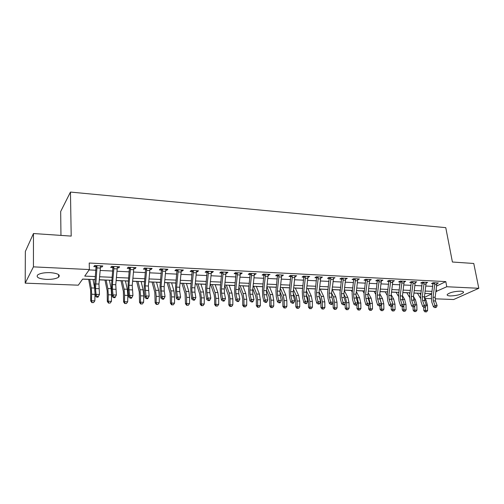 <?xml version="1.0" encoding="UTF-8"?>
<svg xmlns="http://www.w3.org/2000/svg" width="504" height="504" viewBox="0 0 504 504"><rect width="100%" height="100%" fill="white"/><g stroke="black" fill="none" stroke-linecap="round" stroke-linejoin="round"><path stroke-width="0.76" d="M50.205 272.639C57.834 273.332 60.631 274.856 58.603 277.206C56.083 278.788 51.988 279.518 46.311 279.405C38.606 278.762 35.771 277.231 37.806 274.806C40.37 273.231 44.503 272.507 50.205 272.639M460.612 291.154C462.974 291.299 463.901 291.797 463.39 292.648C460.706 294.676 456.29 295.772 450.129 295.936C447.722 295.804 446.777 295.3 447.3 294.43C449.99 292.408 454.425 291.318 460.612 291.154M60.965 235.406L60.675 211.516L70.459 192.068L445.769 227.651L452.409 262.017L473.76 263.472L478.8 288.288L453.676 299.521L435.084 298.809M431.216 298.664L424.973 298.425M82.587 279.147L88.672 279.405M93.051 279.588L95.111 279.676M99.313 279.852L105.002 280.092M109.393 280.274L111.945 280.382M116.141 280.558L121.01 280.76M125.414 280.948L128.432 281.075M132.615 281.251L136.697 281.421M141.114 281.61L144.579 281.755M148.756 281.925L152.076 282.07M156.511 282.253L160.404 282.416M164.569 282.593L167.158 282.7M171.606 282.889L175.909 283.072M180.06 283.242L181.957 283.324M186.411 283.513L191.104 283.708M195.25 283.884L196.466 283.935M200.932 284.117L206.004 284.332M210.137 284.508L210.71 284.533M215.177 284.716L220.62 284.949M229.156 285.308L234.946 285.548M242.884 285.881L249.001 286.14M256.353 286.448L262.792 286.719M269.577 287.003L276.324 287.286M282.561 287.551L289.611 287.847M295.319 288.086L302.646 288.395M307.843 288.609L315.447 288.931M320.153 289.126L327.751 289.447M332.249 289.636L339.639 289.945M344.364 290.147L351.326 290.436M356.479 290.657L362.811 290.921M368.38 291.154L374.1 291.394M380.073 291.646L385.207 291.86M391.564 292.131L396.131 292.32M402.86 292.603L406.879 292.774M413.96 293.07L417.444 293.215M95.124 279.581L82.65 279.058L78.315 285.182L25.2 283.154L33.428 266.862L89.378 269.558L84.741 276.104L95.382 276.57M33.428 266.862L33.459 233.535L25.351 251.464L25.2 283.154M436.697 286.033L445.801 281.61L89.214 263.025L89.378 269.558M89.12 269.923L95.936 270.245M100.145 270.446L112.783 271.051M116.978 271.253L129.282 271.845M133.472 272.047L145.442 272.62M149.619 272.815L161.274 273.376M165.444 273.577L176.791 274.119M180.949 274.315L192.005 274.844M196.151 275.045L206.911 275.562M211.044 275.757L221.533 276.261M225.653 276.457L235.872 276.948M239.98 277.143L249.94 277.622M254.035 277.817L263.737 278.284M267.819 278.479L277.276 278.926M281.345 279.122L290.569 279.562M294.626 279.758L303.616 280.192M307.654 280.382L316.424 280.804M320.45 280.993L328.999 281.402M333.012 281.597L341.353 281.994M345.353 282.19L353.48 282.574M357.468 282.769L365.4 283.147M369.375 283.336L377.112 283.708M381.074 283.897L388.622 284.256M392.566 284.445L399.937 284.798M403.868 284.987L411.056 285.333M414.968 285.522L421.993 285.856M425.893 286.045L432.741 286.373M436.93 283.658L438.335 282.971L433.213 282.706L431.544 283.538L432.936 283.607L432.627 283.002M426.195 283.141L427.625 282.423L422.421 282.158L420.764 282.996L422.182 283.065L421.867 282.442M415.277 282.618L416.732 281.875L411.44 281.604L409.809 282.448L411.251 282.524L410.918 281.875M404.17 282.089L405.657 281.308L400.271 281.037L398.658 281.894L400.126 281.963L399.785 281.295M392.874 281.553L394.386 280.741L388.912 280.457L387.318 281.32L388.811 281.396L388.464 280.703M381.377 281.005L382.92 280.155L377.345 279.871L375.782 280.747L377.301 280.822L376.935 280.098M369.678 280.438L371.253 279.562L365.583 279.279L364.039 280.161L365.583 280.237L365.211 279.487M357.777 279.846L359.384 278.964L353.606 278.668L352.088 279.562L353.663 279.638L353.279 278.863M345.656 279.235L347.294 278.347L341.416 278.05L339.929 278.951L341.529 279.033L341.126 278.227M333.314 278.618L334.99 277.723L329.005 277.421L327.543 278.334L329.175 278.416L328.759 277.572M320.752 277.994L322.459 277.087L316.367 276.778L314.937 277.698L316.594 277.786L316.166 276.91M307.957 277.351L309.702 276.438L303.496 276.123L302.091 277.055L303.78 277.143L303.339 276.23M294.922 276.696L296.705 275.783L290.38 275.461L289.012 276.406L290.732 276.488L290.272 275.537M281.648 276.034L283.469 275.108L277.024 274.781L275.688 275.738L277.439 275.827L276.961 274.825M268.115 275.36L269.98 274.422L263.409 274.088L262.112 275.058L263.894 275.146L263.397 274.1M254.331 274.667L256.227 273.722L249.537 273.389L248.27 274.365L250.091 274.453L249.581 273.389M240.276 273.962L240.969 274L242.216 273.017L235.393 272.67L234.165 273.659L236.023 273.754L235.513 272.677M225.95 273.25L226.724 273.288L227.934 272.286L220.979 271.933L219.788 272.941L221.678 273.036L221.168 271.946M211.34 272.519L212.197 272.557L213.368 271.549L206.275 271.19L205.128 272.204L207.056 272.305L206.539 271.202M196.44 271.769L197.385 271.82L198.513 270.793L191.274 270.428L190.172 271.454L192.144 271.555L191.627 270.446M181.238 271.007L182.278 271.064L183.362 270.024L175.978 269.653L174.919 270.692L176.929 270.793L176.406 269.672M165.728 270.232L166.868 270.289L167.901 269.243L160.367 268.859L159.358 269.917L161.406 270.018L160.883 268.884M149.902 269.445L151.137 269.501L152.12 268.443L144.434 268.052L143.476 269.117L145.568 269.224L145.045 268.084M133.749 268.632L135.085 268.701L136.023 267.624L128.173 267.227L127.266 268.311L129.396 268.418L128.873 267.259M117.256 267.807L118.705 267.882L119.58 266.792L111.567 266.383L110.716 267.479L112.896 267.593L112.367 266.421M100.416 266.962L101.972 267.044L102.797 265.936L94.613 265.52L93.813 266.635L96.043 266.748L95.514 265.57M33.459 233.535L71.196 236.099L70.459 192.068M445.801 281.61L446.771 286.744L478.8 288.288M435.941 291.539L446.771 286.744M99.59 276.759L112.222 277.313M116.418 277.496L128.709 278.038M132.898 278.221L144.862 278.75M149.039 278.933L160.688 279.443M164.852 279.625L176.198 280.123M180.356 280.306L191.4 280.791M195.546 280.974L206.306 281.446M210.439 281.629L220.916 282.089M225.036 282.272L235.248 282.719M239.356 282.901L249.31 283.336M253.405 283.519L263.107 283.941M267.183 284.124L276.639 284.539M280.709 284.716L289.926 285.119M293.983 285.302L302.967 285.692M307.005 285.869L315.769 286.253M319.801 286.436L328.343 286.808M332.356 286.984L340.691 287.349M344.692 287.526L352.819 287.885M356.807 288.061L364.739 288.408M368.707 288.584L376.444 288.924M380.4 289.094L387.954 289.428M391.891 289.598L399.262 289.926M403.187 290.096L410.382 290.411M414.294 290.587L421.312 290.896M425.212 291.066L432.06 291.369M431.733 293.744L424.885 293.454M420.985 293.29L413.973 292.994M410.054 292.83L402.866 292.528M398.941 292.364L391.576 292.055M387.633 291.892L380.085 291.57M376.129 291.406L368.392 291.079M364.417 290.915L356.492 290.581M352.504 290.411L344.377 290.071M340.376 289.901L332.041 289.548M328.028 289.384L319.486 289.019M315.46 288.855L306.697 288.483M302.658 288.313L293.674 287.935M289.617 287.765L280.407 287.381M276.337 287.204L266.887 286.808M262.804 286.637L253.102 286.228M249.014 286.058L239.06 285.636M234.952 285.466L224.746 285.037M220.626 284.861L210.143 284.42M206.016 284.25L195.256 283.796M191.117 283.62L180.067 283.16M175.915 282.983L164.575 282.505M160.411 282.328L148.762 281.843M144.585 281.667L132.621 281.163M128.438 280.986L116.147 280.47M111.951 280.293L99.326 279.758M424.368 297.404L431.714 293.908M436.237 289.391L436.634 291.564M357.752 279.159L357.853 279.846M345.675 278.397L345.794 279.248M333.371 277.641L330.637 277.502L330.763 279.449L329.106 293.126L329.358 297.102L330.712 302.072L333.213 302.154L331.853 297.19L331.594 293.227L333.516 278.63M320.884 277.005L321.017 278.006M308.158 276.362L308.284 277.37M295.199 275.701L295.319 276.721M282.001 275.033L282.114 276.06M268.55 274.352L268.657 275.386M254.841 273.653L254.948 274.699M240.874 272.947L240.969 274M226.63 272.223L226.724 273.288M212.115 271.486L212.197 272.557M197.303 270.736L197.385 271.82M182.202 269.968L182.278 271.064M166.799 269.186L166.868 270.289M151.08 268.386L151.137 269.501M135.034 267.574L135.085 268.701M118.66 266.742L118.705 267.882M101.934 265.892L101.972 267.044M436.88 284.691L434.75 284.584L434.612 282.782L436.949 282.895L435.154 297.303L435.5 300.976L437.126 305.575L434.99 305.506L435.607 307.15L434.99 307.679L436.458 307.182L435.607 307.15M434.75 284.584L433.018 297.221L433.364 300.901L434.99 305.506L433.453 306.823L431.84 302.224L431.329 296.717L432.936 283.607M434.757 283.091L433.062 283.928M433.453 306.823L434.99 307.679M436.458 307.182L437.126 305.575M423.706 307.062L423.814 310.552L425.496 310.407L425.395 307.087M425.666 311.85L426.51 311.875L425.666 311.85L425.496 310.407L427.613 310.47L427.455 305.285L426.088 300.258L424.368 297.423M420.771 294.884L419.775 293.24M417.4 293.139L420.468 298.229M427.613 310.47L426.51 311.875M424.992 311.907L423.814 310.552M426.145 284.161L423.977 284.054L423.839 282.234L426.214 282.353L424.418 296.881L424.759 300.586L426.365 305.222L427.455 305.285M423.977 284.054L422.251 296.793L422.585 300.504L424.185 305.153L426.365 305.222L425.685 306.841L424.204 307.339L425.685 306.841M424.815 306.81L424.185 305.153L422.673 306.476L421.079 301.839L420.582 296.289L422.182 283.065M423.99 282.549L422.314 283.393M422.673 306.476L424.204 307.339M415.227 283.62L413.022 283.513L412.883 281.679L415.296 281.799L413.507 296.453L413.834 300.189L415.416 304.863L413.204 304.788L413.834 306.464L413.236 306.999L414.723 306.489L413.834 306.464M413.022 283.513L411.302 296.365L411.629 300.107L413.204 304.788L411.705 306.13L410.136 301.455L409.651 295.861L411.251 282.524M413.034 281.994L411.377 282.845M411.705 306.13L413.236 306.999M414.723 306.489L415.416 304.863M404.12 283.072L401.877 282.958L401.738 281.112L404.195 281.238L402.406 296.012L402.728 299.779L404.277 304.498L405.978 304.573L404.662 299.464L402.45 295.672M401.877 282.958L400.163 295.924L400.478 299.697L402.028 304.422L404.277 304.498L403.572 306.136L402.671 306.111L402.079 306.652L402.973 306.678L403.572 306.136M402.671 306.111L402.028 304.422L400.548 305.771L399.011 301.058L398.538 295.413L400.126 281.963M401.89 281.427L400.258 282.29M400.548 305.771L402.079 306.652M413.047 306.892L413.141 310.243L414.805 310.099L414.704 306.508M414.987 311.554L415.85 311.579L414.987 311.554L414.805 310.099L416.953 310.162L416.808 304.933L415.466 299.867L413.494 296.554M409.897 294.015L409.179 292.793M406.829 292.698L409.544 297.291M416.953 310.162L415.85 311.579M414.326 311.611L413.141 310.243M402.205 306.652L402.293 309.935L403.931 309.784L403.824 305.556M404.132 311.252L405.008 311.277L404.132 311.252L403.931 309.784L406.123 309.847L405.978 304.573M403.528 302.224L402.791 299.987M398.84 293.101L398.399 292.339M396.087 292.244L398.45 296.339M406.123 309.847L405.008 311.277M403.477 311.308L402.293 309.935M391.18 306.312L391.261 309.62L392.874 309.462L392.755 304.555M393.095 310.943L393.983 310.968L393.095 310.943L392.874 309.462L395.104 309.532L394.972 304.214L393.674 299.061L391.224 294.739M392.704 303.37L391.211 298.538M385.163 291.784L387.185 295.375M395.104 309.532L393.983 310.968M392.446 311.006L391.261 309.62M392.818 282.517L390.537 282.404L390.405 280.533L392.899 280.665L391.117 295.571L391.425 299.37L392.95 304.12L390.657 304.044L391.312 305.752L390.726 306.293L391.639 306.325L392.225 305.777L391.312 305.752M390.537 282.404L388.83 295.476L389.138 299.288L390.657 304.044L389.195 305.411L387.689 300.661L387.229 294.966L388.811 281.396M390.556 280.854L388.943 281.73M389.195 305.411L390.726 306.293M392.225 305.777L392.95 304.12M379.966 305.959L380.041 309.292L381.635 309.141L381.515 303.773L379.606 297.398M381.862 310.634L382.769 310.659L381.862 310.634L381.635 309.141L383.897 309.204L383.777 303.843L382.505 298.651L379.802 293.763M374.062 291.318L375.745 294.386M383.897 309.204L382.769 310.659M381.226 310.691L380.041 309.292M381.326 281.944L379.002 281.831L378.869 279.953L381.408 280.079L379.625 295.117L379.921 298.948L381.421 303.742L379.09 303.666L379.751 305.386L379.172 305.934L380.104 305.966L380.684 305.411L379.751 305.386M379.002 281.831L377.301 295.023L377.603 298.866L379.09 303.666L377.647 305.046L376.167 300.252L375.726 294.512L377.301 280.822M379.021 280.274L377.433 281.156M377.647 305.046L379.172 305.934M380.684 305.411L381.421 303.742M369.627 281.371L367.259 281.251L367.126 279.355L369.716 279.487L367.933 294.657L368.222 298.519L369.684 303.358L367.315 303.276L367.989 305.008L367.416 305.569L368.367 305.594L368.934 305.04L367.989 305.008M367.259 281.251L365.57 294.563L365.86 298.437L367.315 303.276L365.891 304.668L364.449 299.836L364.02 294.046L365.583 280.237M367.284 279.682L365.715 280.571M365.891 304.668L367.416 305.569M368.934 305.04L369.684 303.358M357.72 280.785L355.314 280.665L355.181 278.75L357.815 278.882L356.038 294.185L356.315 298.084L357.745 302.961L355.333 302.885L356.013 304.63L355.452 305.191L356.416 305.222L356.983 304.662L356.013 304.63M355.314 280.665L353.632 294.09L353.909 297.996L355.333 302.885L353.934 304.29L352.516 299.414L352.107 293.574L353.663 279.638M355.333 279.077L353.795 279.978M353.934 304.29L355.452 305.191M356.983 304.662L357.745 302.961M345.599 280.186L343.148 280.06L343.022 278.132L345.7 278.265L343.923 293.712L344.194 297.644L345.587 302.564L343.13 302.482L343.829 304.246L343.274 304.813L344.257 304.844L344.812 304.277L343.829 304.246M343.148 280.06L341.479 293.612L341.744 297.555L343.13 302.482L341.756 303.899L340.376 298.979L339.986 293.089L341.529 279.033M343.174 278.466L341.662 279.373M341.756 303.899L343.274 304.813M344.812 304.277L345.587 302.564M331.878 304.454L332.419 303.887L331.418 303.855L330.876 304.422L331.878 304.454M331.418 303.855L330.712 302.072L329.358 303.502L328.016 298.544L327.638 292.597L329.175 278.416M330.794 277.836L329.307 278.756M329.358 303.502L330.876 304.422M332.419 303.887L333.213 302.154M368.556 305.411L368.626 308.965L370.194 308.807L370.087 303.395L368.846 298.147L367.863 296.314M370.446 310.319L371.366 310.344L370.446 310.319L370.194 308.807L372.5 308.876L372.387 303.471L371.146 298.236L368.178 292.736M362.767 290.839L364.109 293.353M372.5 308.876L371.366 310.344M369.816 310.376L368.626 308.965M356.945 304.7L357.015 308.631L358.558 308.473L358.457 303.011L357.254 297.719L355.956 295.25M358.823 309.992L359.761 310.017L358.823 309.992L358.558 308.473L360.902 308.543L360.801 303.087L359.585 297.807L356.353 291.652M351.282 290.361L352.271 292.263M360.902 308.543L359.761 310.017M358.205 310.054L357.015 308.631M345.127 303.578L345.202 308.291L346.721 308.133L346.626 302.62L345.448 297.284L343.879 294.185M347.004 309.664L347.955 309.689L347.004 309.664L346.721 308.133L349.102 308.202L349.014 302.702L347.829 297.373L344.32 290.506M339.601 289.869L340.225 291.11M349.102 308.202L347.955 309.689M346.393 309.727L345.202 308.291M332.243 298.626L333.062 301.606M333.1 302.394L333.182 307.95L334.669 307.78L334.587 302.224L333.44 296.843L331.607 293.12M334.971 309.33L335.941 309.355L334.971 309.33L334.669 307.78L337.094 307.856L337.012 302.305L335.859 296.932L332.212 289.554M327.713 289.365L327.965 289.888M337.094 307.856L335.941 309.355M334.373 309.393L333.182 307.95M319.208 296.434L320.141 298.399L320.878 302.009L320.947 307.598L322.402 307.427L322.339 301.82L321.224 296.396L319.127 292.005M322.724 308.99L323.713 309.021L322.724 308.99L322.402 307.427L324.878 307.503L324.803 301.902L323.681 296.484L320.116 289.05M324.878 307.503L323.713 309.021M322.144 309.053L320.947 307.598M320.695 278.958L318.156 278.832L318.03 276.86L320.809 277.005L319.045 292.729L319.284 296.736L320.607 301.738L318.062 301.657L318.78 303.452L318.244 304.032L319.265 304.063L319.801 303.484L318.78 303.452M318.156 278.832L316.506 292.629L316.745 296.642L318.062 301.657L316.733 303.099L315.428 298.097L315.069 292.099L316.594 277.786M318.188 277.2L316.733 278.132M316.733 303.099L318.244 304.032M319.801 303.484L320.607 301.738M306.218 294.689L307.717 297.959L308.435 301.6L308.492 307.238L309.922 307.068L309.865 301.411L308.782 295.936L306.426 290.821M310.262 308.643L311.264 308.675L310.262 308.643L309.922 307.068L312.436 307.138L312.373 301.493L311.289 296.031L307.805 288.534M312.436 307.138L311.264 308.675M309.689 308.713L308.492 307.238M307.9 278.321L305.311 278.195L305.185 276.211L308.02 276.356L306.256 292.226L306.489 296.264L307.774 301.316L305.178 301.228L305.909 303.043L305.386 303.628L306.426 303.66L306.949 303.08L305.909 303.043M305.311 278.195L303.673 292.125L303.899 296.169L305.178 301.228L303.881 302.69L302.608 297.644L302.274 291.589L303.78 277.143M305.342 276.551L303.918 277.496M303.881 302.69L305.386 303.628M306.949 303.08L307.774 301.316M293.152 293.164L295.073 297.511L295.766 301.184L295.81 306.873L297.209 306.703L297.165 300.995L296.119 295.47L293.486 289.554M297.568 308.291L298.595 308.322L297.568 308.291L297.209 306.703L299.767 306.772L299.723 301.077L298.67 295.565L295.281 288.005M299.767 306.772L298.595 308.322M297.007 308.36L295.81 306.873M294.865 277.679L292.232 277.553L292.106 275.549L294.991 275.694L293.233 291.715L293.448 295.791L294.695 300.882L292.055 300.8L292.793 302.627L292.288 303.219L293.341 303.25L293.851 302.665L292.793 302.627M292.232 277.553L290.6 291.608L290.814 295.697L292.055 300.8L290.783 302.274L289.554 297.184L289.239 291.073L290.732 276.488M292.263 275.89L290.871 276.847M290.783 302.274L292.288 303.219M293.851 302.665L294.695 300.882M279.922 291.703L282.202 297.058L282.87 300.762L282.901 306.501L284.262 306.325L284.231 300.567L283.223 294.998L280.312 288.2M284.647 307.931L285.686 307.963L284.647 307.931L284.262 306.325L286.87 306.401L286.839 300.655L285.818 295.092L282.53 287.469M286.87 306.401L285.686 307.963M284.099 308.001L282.901 306.501M281.591 277.024L278.901 276.891L278.781 274.869L281.723 275.02L279.966 291.192L280.167 295.306L281.377 300.447L278.68 300.359L279.437 302.205L278.939 302.803L280.016 302.835L280.514 302.243L279.437 302.205M278.901 276.891L277.288 291.085L277.483 295.205L278.68 300.359L277.439 301.852L276.255 296.711L275.959 290.543L277.439 275.827M278.939 275.216L277.578 276.186M277.439 301.852L278.939 302.803M280.514 302.243L281.377 300.447M266.496 290.26L269.092 296.598L269.734 300.334L269.753 306.123L271.083 305.947L271.058 300.132L270.087 294.512L266.918 286.808M271.486 307.566L272.544 307.598L271.486 307.566L271.083 305.947L273.735 306.022L273.716 300.22L272.733 294.613L269.539 286.921M273.735 306.022L272.544 307.598M270.95 307.635L269.753 306.123M268.059 276.356L265.325 276.224L265.205 274.182L268.197 274.334L266.452 290.657L266.641 294.808L267.8 300L265.054 299.905L265.822 301.776L265.337 302.375L266.433 302.413L266.918 301.808L265.822 301.776M265.325 276.224L263.718 290.55L263.901 294.714L265.054 299.905L263.844 301.417L262.697 296.232L262.427 290.008L263.894 275.146M265.362 274.535L264.039 275.512M263.844 301.417L265.337 302.375M266.918 301.808L267.8 300M252.832 288.723L255.736 296.125L256.353 299.893L256.36 305.739L257.651 305.556L257.645 299.691L256.712 294.021L253.644 286.253M258.073 307.194L259.157 307.226L258.073 307.194L257.651 305.556L260.354 305.638L260.348 299.779L259.402 294.122L256.316 286.367M260.354 305.638L259.157 307.226M257.557 307.264L256.36 305.739M254.268 275.675L251.483 275.537L251.364 273.477L254.419 273.634L252.674 290.115L252.851 294.311L253.966 299.54L251.168 299.452L251.95 301.335L251.477 301.946L252.592 301.978L253.071 301.373L251.95 301.335M251.483 275.537L249.889 290.008L250.06 294.204L251.168 299.452L249.99 300.976L248.888 295.741L248.636 289.46L250.091 274.453M251.521 273.836L250.236 274.819M249.99 300.976L251.477 301.946M253.071 301.373L253.966 299.54M238.909 287.053L242.128 295.64L242.72 299.445L242.714 305.348L243.968 305.159L243.974 299.244L243.079 293.517L240.124 285.686M244.415 306.816L245.517 306.848L244.415 306.816L243.968 305.159L246.727 305.241L246.727 299.332L245.826 293.618L242.846 285.799M246.727 305.241L245.517 306.848M243.911 306.886L242.714 305.348M240.213 274.982L237.371 274.844L237.258 272.765L240.37 272.922L238.638 289.561L238.795 293.794L239.86 299.08L237.006 298.985L237.806 300.888L237.346 301.505L238.487 301.537L238.946 300.926L237.806 300.888M237.371 274.844L235.796 289.454L235.948 293.693L237.006 298.985L235.866 300.523L234.814 295.243L234.587 288.905L236.023 273.754M237.416 273.118L236.168 274.119M235.866 300.523L237.346 301.505M238.946 300.926L239.86 299.08M225.887 274.277L222.988 274.132L222.875 272.034L226.05 272.192L224.324 289L224.463 293.271L225.483 298.601L222.573 298.507L223.385 300.428L222.938 301.052L224.097 301.09L224.545 300.466L223.385 300.428M222.988 274.132L221.426 288.887L221.565 293.164L222.573 298.507L221.464 300.063L220.462 294.733L220.261 288.332L221.678 273.036M223.039 272.393L221.829 273.407M221.464 300.063L222.938 301.052M224.545 300.466L225.483 298.601M211.277 273.552L208.322 273.407L208.209 271.291L211.447 271.454L209.727 288.427L209.853 292.736L210.817 298.122L207.85 298.022L208.675 299.968L208.246 300.592L209.431 300.63L209.866 300.006L208.675 299.968M208.322 273.407L206.772 288.307L206.898 292.629L207.85 298.022L206.779 299.596L205.827 294.216L205.651 287.752L207.056 272.305M208.373 271.656L207.201 272.677M206.779 299.596L208.246 300.592M209.866 300.006L210.817 298.122M196.377 272.822L193.36 272.67L193.252 270.528L196.554 270.698L194.846 287.841L194.953 292.194L195.867 297.631L192.837 297.53L193.675 299.489L193.259 300.126L194.468 300.163L194.891 299.527L193.675 299.489M193.36 272.67L191.835 287.721L191.936 292.087L192.837 297.53L191.803 299.118L190.909 293.687L190.758 287.16L192.144 271.555M193.416 270.9L192.289 271.933M191.803 299.118L193.259 300.126M194.891 299.527L195.867 297.631M181.175 272.072L178.095 271.921L177.988 269.753L181.358 269.923L179.663 287.242L179.752 291.64L180.608 297.127L177.521 297.026L178.372 299.004L177.975 299.647L179.21 299.685L179.607 299.042L178.372 299.004M178.095 271.921L176.589 287.116L176.671 291.526L177.521 297.026L176.526 298.633L175.688 293.145L175.562 286.555L176.929 270.793M178.158 270.125L177.08 271.177M176.526 298.633L177.975 299.647M179.607 299.042L180.608 297.127M165.665 271.303L162.527 271.152L162.42 268.966L165.86 269.136L164.172 286.631L164.241 291.073L165.041 296.61L161.891 296.51L162.761 298.513L162.376 299.162L163.636 299.2L164.021 298.551L162.761 298.513M162.527 271.152L161.034 286.505L161.891 296.51L160.933 298.135L160.159 292.597L160.058 285.944L161.406 270.018M162.584 269.338L161.557 270.409M160.933 298.135L162.376 299.162M164.021 298.551L165.041 296.61M149.839 270.522L146.632 270.364L146.532 268.159L150.041 268.336L148.365 286.007L149.153 296.087L145.933 295.98L146.822 298.009L146.456 298.664L147.741 298.702L148.107 298.047L146.822 298.009M146.632 270.364L145.165 285.881L145.933 295.98L145.026 297.631L144.308 292.036L144.245 285.314L145.568 269.224M146.702 268.538L145.719 269.615M145.026 297.631L146.456 298.664M148.107 298.047L149.153 296.087M133.686 269.728L130.41 269.564L130.315 267.334L133.894 267.517L132.231 285.371L132.936 295.552L131.519 298.198L131.865 297.53L130.555 297.492L130.208 298.154L131.519 298.198M130.41 269.564L128.967 285.245L128.993 289.787L129.648 295.445L132.936 295.552L131.865 297.53M130.555 297.492L129.648 295.445L128.785 297.108L128.136 291.463L128.098 284.672L129.396 268.418M130.479 267.719L129.553 268.815M128.785 297.108L130.208 298.154M224.721 285.233L228.268 295.155L228.829 298.992L228.81 304.945L230.026 304.762L230.044 298.784L229.194 293.007L226.353 285.106M230.498 306.432L231.619 306.464L230.498 306.432L230.026 304.762L232.835 304.838L232.854 298.878L231.991 293.114L229.125 285.22M232.835 304.838L231.619 306.464M230.007 306.501L228.81 304.945M210.678 284.445L214.143 294.651L214.679 298.532L214.641 304.542L215.813 304.347L215.851 298.318L215.044 292.49L212.323 284.514M216.311 306.035L217.457 306.067L216.311 306.035L215.813 304.347L218.679 304.435L218.711 298.412L217.898 292.591L215.145 284.634M218.679 304.435L217.457 306.067M215.838 306.111L214.641 304.542M196.44 283.846L199.748 294.147L200.252 298.059L200.195 304.126L201.323 303.931L201.379 297.839L200.617 291.955L198.022 283.909M201.846 305.632L203.018 305.663L201.846 305.632L201.323 303.931L204.246 304.013L204.296 297.933L203.528 292.062L200.901 284.036M204.246 304.013L203.018 305.663M201.392 305.707L200.195 304.126M181.931 283.235L185.069 293.624L185.472 303.704L186.556 303.502L186.625 297.354L185.913 291.413L183.443 283.298M187.104 305.222L188.294 305.26L187.104 305.222L186.556 303.502L189.536 303.591L189.599 297.448L188.874 291.526L186.379 283.424M189.536 303.591L188.294 305.26M186.669 305.304L185.472 303.704M167.133 282.612L170.106 293.095L170.453 303.269L171.492 303.068L171.581 296.856L170.919 290.865L168.582 282.675M172.072 304.807L173.282 304.838L172.072 304.807L171.492 303.068L174.529 303.156L174.611 296.957L173.943 290.972L171.581 282.801M174.529 303.156L173.282 304.838M171.656 304.882L170.453 303.269M152.057 281.982L154.841 292.559L155.144 302.828L156.133 302.627L156.234 296.352L155.623 290.298L153.43 282.038M156.738 304.378L157.972 304.416L156.738 304.378L156.133 302.627L159.226 302.715L159.327 296.453L158.71 290.411L156.486 282.164M159.226 302.715L157.972 304.416M156.341 304.46L155.144 302.828M136.672 281.333L139.274 292.005L139.52 302.381L140.458 302.173L140.578 295.835L140.024 289.724L137.976 281.389M141.088 303.943L142.355 303.981L141.088 303.943L140.458 302.173L143.615 302.261L143.734 295.942L143.167 289.844L141.095 281.516M143.615 302.261L142.355 303.981M140.717 304.025L139.52 302.381M120.985 280.671L123.392 291.444L123.581 301.921L124.463 301.707L124.601 295.312L124.11 289.139L122.214 280.722M125.131 303.502L126.416 303.54L125.131 303.502L124.463 301.707L127.688 301.802L127.827 295.42L127.317 289.258L125.395 280.854M127.688 301.802L126.416 303.54M124.778 303.584L123.581 301.921M117.193 268.916L113.854 268.745L113.753 266.496L117.413 266.679L115.763 284.722L116.374 295.01L114.956 297.681L115.284 297.007L113.942 296.963L113.614 297.637L114.956 297.681M113.854 268.745L112.43 284.59L112.43 289.183L113.022 294.897L116.374 295.01L115.284 297.007M113.942 296.963L113.022 294.897L112.209 296.579L111.623 290.877L111.617 284.017L112.896 267.593M113.923 266.881L113.053 267.989M112.209 296.579L113.614 297.637M104.983 279.997L107.188 290.871L107.314 301.455L108.146 301.241L108.303 294.777L107.869 288.54L106.136 280.048M108.839 303.049L110.156 303.087L108.839 303.049L108.146 301.241L111.434 301.335L111.592 294.884L111.138 288.66L109.374 280.186M111.434 301.335L110.156 303.087M108.505 303.137L107.314 301.455M100.353 268.084L96.938 267.914L96.844 265.633L100.58 265.822L98.948 284.061L99.464 294.449L98.041 297.152L98.349 296.472L96.982 296.428L96.673 297.108L98.041 297.152M96.938 267.914L95.521 288.565L96.043 294.336L99.464 294.449L98.349 296.472M96.982 296.428L96.043 294.336L95.275 296.043L94.758 290.279L94.79 283.349L96.043 266.748M97.014 266.03L96.201 267.151M95.275 296.043L96.673 297.108M88.66 279.31L90.644 290.291L90.714 300.976L91.482 300.756L91.659 294.229L91.287 287.929L89.725 279.355M92.213 302.589L93.555 302.627L92.213 302.589L91.482 300.756L94.84 300.856L95.029 293.322M94.639 288.105L93.032 279.493M94.84 300.856L93.555 302.627M91.904 302.677L90.714 300.976M435.154 297.303L433.018 297.221M435.5 300.976L433.364 300.901M424.639 300.201L426.088 300.258M424.418 296.881L422.251 296.793M424.759 300.586L422.585 300.504M413.507 296.453L411.302 296.365M413.834 300.189L411.629 300.107M402.406 296.012L400.163 295.924M402.728 299.779L400.478 299.697M415.403 304.889L416.808 304.933M413.715 299.798L415.466 299.867M402.608 299.389L404.662 299.464M392.937 304.145L394.972 304.214M391.457 298.979L393.674 299.061M391.117 295.571L388.83 295.476M391.425 299.37L389.138 299.288M381.515 303.773L383.777 303.843M380.249 298.57L382.505 298.651M379.625 295.117L377.301 295.023M379.921 298.948L377.603 298.866M367.933 294.657L365.57 294.563M368.222 298.519L365.86 298.437M356.038 294.185L353.632 294.09M356.315 298.084L353.909 297.996M343.923 293.712L341.479 293.612M344.194 297.644L341.744 297.555M331.594 293.227L329.106 293.126M331.853 297.19L329.358 297.102M333.257 279.575L330.763 279.449M370.087 303.395L372.387 303.471M368.846 298.147L371.146 298.236M358.457 303.011L360.801 303.087M357.254 297.719L359.585 297.807M346.626 302.62L349.014 302.702M345.448 297.284L347.829 297.373M334.587 302.224L337.012 302.305M333.44 296.843L335.859 296.932M322.339 301.82L324.803 301.902M321.224 296.396L323.681 296.484M319.045 292.729L316.506 292.629M319.284 296.736L316.745 296.642M309.865 301.411L312.373 301.493M308.782 295.936L311.289 296.031M306.256 292.226L303.673 292.125M306.489 296.264L303.899 296.169M297.165 300.995L299.723 301.077M296.119 295.47L298.67 295.565M293.233 291.715L290.6 291.608M293.448 295.791L290.814 295.697M284.231 300.567L286.839 300.655M283.223 294.998L285.818 295.092M279.966 291.192L277.288 291.085M280.167 295.306L277.483 295.205M271.058 300.132L273.716 300.22M270.087 294.512L272.733 294.613M266.452 290.657L263.718 290.55M266.641 294.808L263.901 294.714M257.645 299.691L260.348 299.779M256.712 294.021L259.402 294.122M252.674 290.115L249.889 290.008M252.851 294.311L250.06 294.204M243.974 299.244L246.727 299.332M243.079 293.517L245.826 293.618M238.638 289.561L235.796 289.454M238.795 293.794L235.948 293.693M224.324 289L221.426 288.887M224.463 293.271L221.565 293.164M209.727 288.427L206.772 288.307M209.853 292.736L206.898 292.629M194.846 287.841L191.835 287.721M194.953 292.194L191.936 292.087M179.663 287.242L176.589 287.116M179.752 291.64L176.671 291.526M164.172 286.631L161.034 286.505M164.241 291.073L161.104 290.959M148.365 286.007L145.165 285.881M148.415 290.493L145.209 290.38M132.231 285.371L128.967 285.245M132.262 289.907L128.993 289.787M230.044 298.784L232.854 298.878M229.194 293.007L231.991 293.114M215.851 298.318L218.711 298.412M215.044 292.49L217.898 292.591M201.379 297.839L204.296 297.933M200.617 291.955L203.528 292.062M186.625 297.354L189.599 297.448M185.913 291.413L188.874 291.526M171.581 296.856L174.611 296.957M170.919 290.865L173.943 290.972M156.234 296.352L159.327 296.453M155.623 290.298L158.71 290.411M140.578 295.835L143.734 295.942M140.024 289.724L143.167 289.844M124.601 295.312L127.827 295.42M124.11 289.139L127.317 289.258M115.763 284.722L112.43 284.59M115.769 289.302L112.43 289.183M108.303 294.777L111.592 294.884M107.869 288.54L111.138 288.66M98.948 284.061L95.54 283.928M98.929 288.685L95.521 288.565M91.659 294.229L95.017 294.336M91.287 287.929L94.632 288.055M58.603 277.206L58.571 274.604M463.39 292.648L463.207 291.709"/></g></svg>
